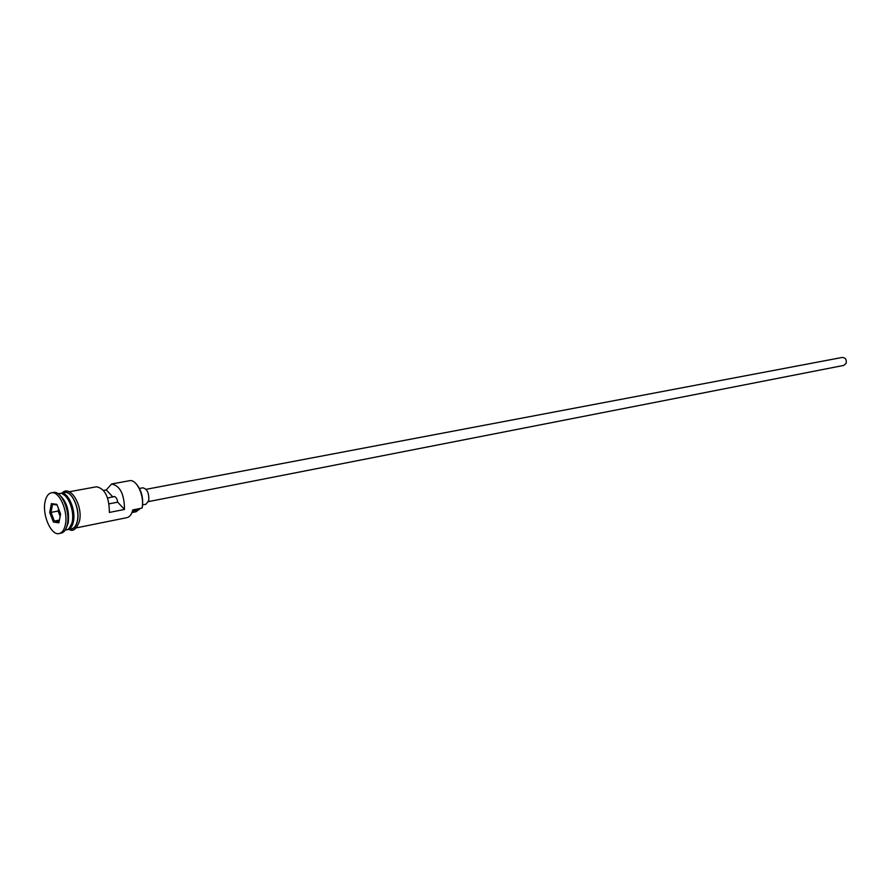 <?xml version="1.0" encoding="UTF-8"?>
<svg xmlns="http://www.w3.org/2000/svg" width="891" height="891" viewBox="0 0 891 891"><rect width="100%" height="100%" fill="white"/><g stroke="black" fill="none" stroke-linecap="round" stroke-linejoin="round"><path stroke-width="1.34" d="M135.777 483.401C141.446 489.727 143.607 497.757 142.259 507.491L141.959 508.104C144.932 496.565 136.691 478.701 129.418 480.728L111.575 484.002L106.263 489.916L103.556 490.418M146.079 489.326L842.251 357.436C845.548 357.736 846.829 359.741 846.082 363.45L843.788 365.399L148.452 501.611M139.497 488.446L142.827 487.822C147.227 488.903 149.198 493.157 148.741 500.597L145.99 504.228L142.671 504.874M65.177 530.123L66.647 529.822C69.353 529.165 71.213 526.536 72.204 521.959C74.967 510.075 66.725 491.52 59.652 493.525L58.182 493.803M67.226 529.666L67.827 529.588C70.534 528.92 72.394 526.303 73.385 521.725C76.158 509.841 67.905 491.309 60.833 493.313L60.254 493.458M66.346 527.84L68.251 522.739C69.476 511.022 66.758 501.934 60.109 495.485M59.196 533.553L61.167 533.152C64.185 532.417 66.246 529.477 67.348 524.354C70.422 511.044 61.212 490.239 53.326 492.478L51.344 492.834C48.225 493.569 46.12 496.577 45.04 501.856C42.1 515.198 51.244 535.859 59.196 533.553C62.203 532.818 64.263 529.878 65.366 524.754C68.429 511.423 59.218 490.596 51.344 492.834M69.42 491.732L96.473 486.776C104.904 488.491 109.203 497.044 109.37 512.436L124.484 509.452C124.361 494.171 120.062 485.684 111.575 484.002M141.959 508.104L132.714 509.942C131.656 514.408 129.741 516.98 126.956 517.649L76.381 527.862M67.827 529.588L71.748 528.797C74.465 528.129 76.325 525.512 77.317 520.934C80.101 509.084 71.859 490.585 64.765 492.589L60.833 493.313M107.633 498.091L113.881 496.51C115.83 496.621 117.1 498.515 117.701 502.168L124.484 509.452M106.263 489.916L112.945 497.078M53.427 522.048L49.707 512.47L51.388 503.627L56.846 504.339L60.61 513.973L58.884 522.85L53.427 522.048L54.373 521.079L59.096 521.758M131.924 512.57L136.111 511.735L140.388 508.416M117.701 502.168L109.081 503.838M59.419 520.088L54.373 521.079L50.999 512.392L58.104 511.033L60.154 516.301M57.091 504.963L52.536 504.373L50.999 512.392L49.707 512.47M58.55 508.705L58.104 511.033M52.536 504.373L51.388 503.627M65.143 495.63C71.191 502.223 73.608 510.899 72.383 521.636L70.957 525.835M69.208 528.396L72.772 521.558C73.808 507.837 70.4 498.626 62.57 493.904M70.378 529.076C73.83 529.221 76.181 526.548 77.428 521.057C80.513 508.037 70.556 488.168 63.395 492.846M138.929 509.786L132.425 511.078M62.103 493.079C70.166 483.902 83.297 506.077 79.433 521.235C76.414 529.31 72.973 532.016 69.086 529.332"/></g></svg>
